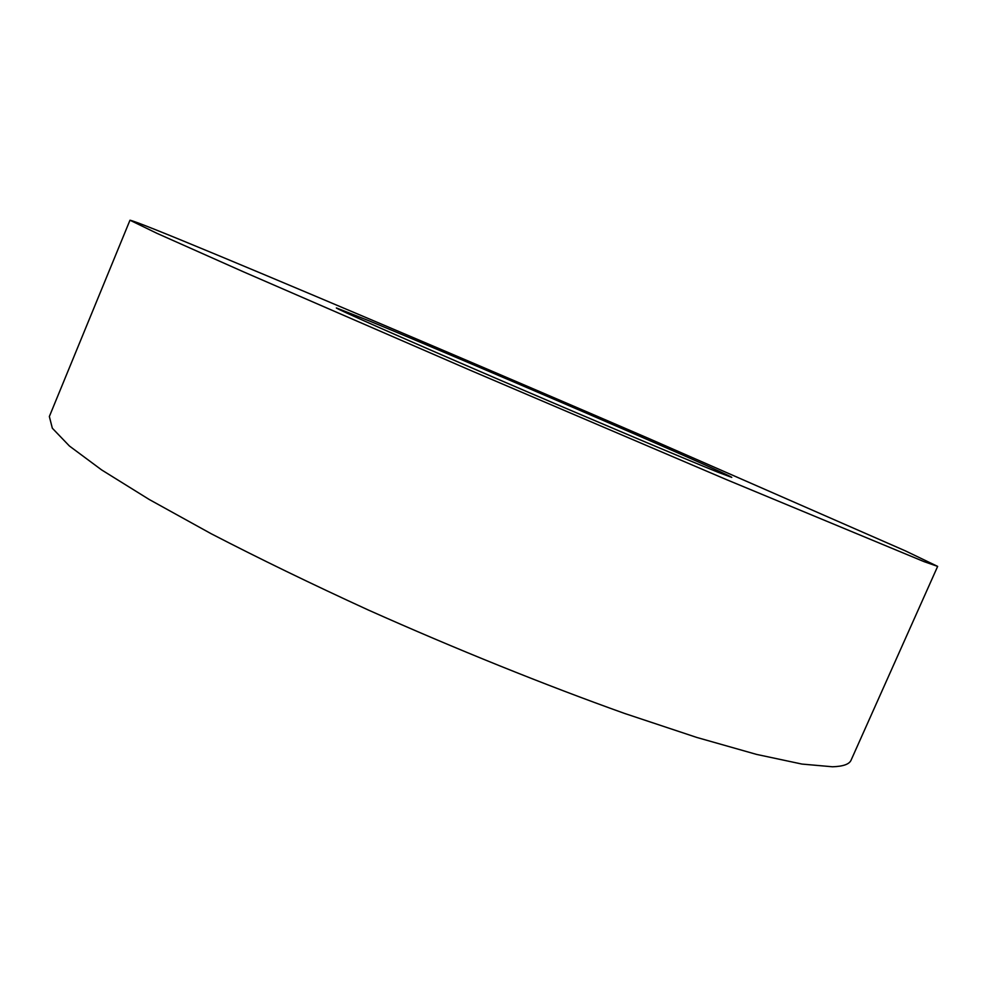 <?xml version="1.0" encoding="UTF-8"?>
<svg xmlns="http://www.w3.org/2000/svg" width="987" height="987" viewBox="0 0 987 987"><rect width="100%" height="100%" fill="white"/><g stroke="black" fill="none" stroke-linecap="round" stroke-linejoin="round"><path stroke-width="1.48" d="M924.029 561.628L726.839 479.768L470.528 370.384L243.764 271.956L157.032 233.364L129.976 220.224C133.751 220.78 163.657 232.71 219.682 256.015C330.213 301.997 498.423 373.617 647.743 438.055L905.498 550.931L937.65 566.39L924.029 561.628M937.65 566.39L851.09 760.15C849.375 764.222 843.182 766.43 832.497 766.776L801.962 764.074L756.548 754.401L696.847 737.462L624.648 713.465C545.293 685.126 455.735 649.027 368.459 610.077C311.411 583.922 258.976 558.469 211.132 533.708L149.173 499.459L101.636 469.923L69.435 446.025L52.336 428.222L49.35 416.514L129.976 220.224M368.941 320.775C465.309 360.452 731.577 475.24 731.799 477.412L718.08 472.267C686.73 459.695 587.87 417.92 493.574 377.305C399.155 336.641 334.778 308.129 336.37 307.932L368.941 320.775"/></g></svg>
